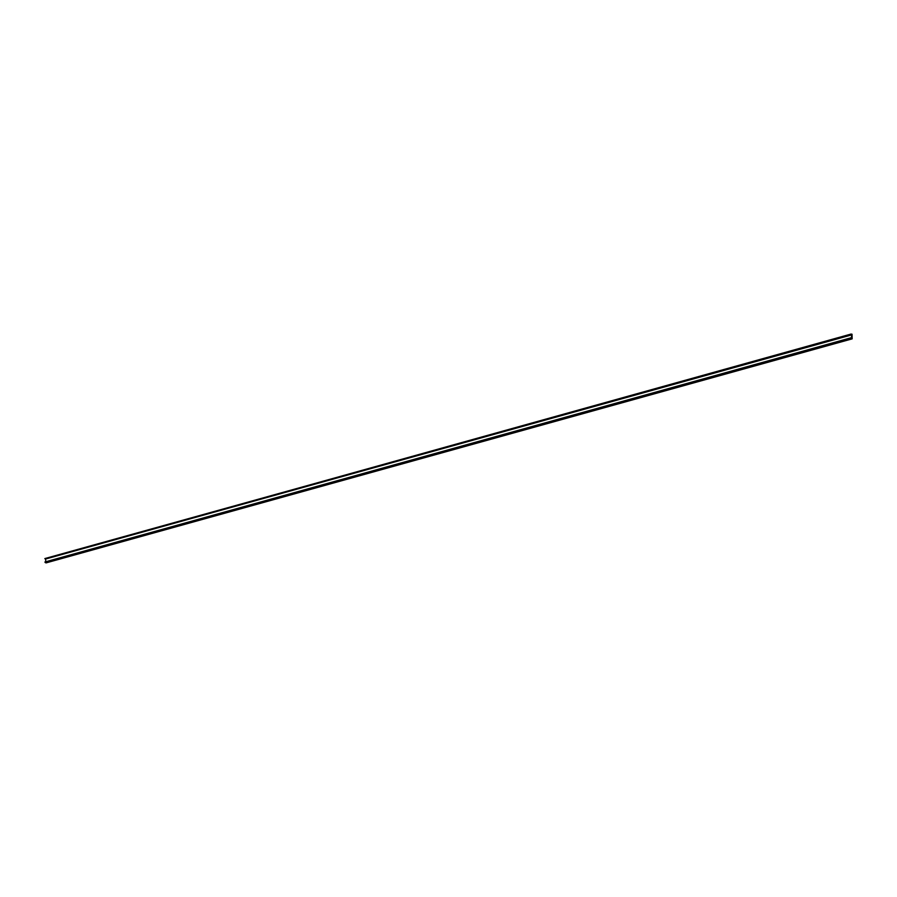 <?xml version="1.0" encoding="UTF-8"?>
<svg xmlns="http://www.w3.org/2000/svg" width="897" height="897" viewBox="0 0 897 897"><rect width="100%" height="100%" fill="white"/><g stroke="black" fill="none" stroke-linecap="round" stroke-linejoin="round"><path stroke-width="1.35" d="M851.466 334.267L852.038 334.211L852.15 338.864L46.027 562.901M45.5 558.539L45.837 561.668M851.107 334.043L44.928 558.708L851.847 334.155M850.939 337.81L44.928 561.993L45.287 562.61L851.219 338.517L851.87 334.57L850.861 334.603M851.152 338.18L851.78 338.001M851.959 338.595L851.219 338.517M851.702 334.884L45.769 558.977M45.938 558.663L851.87 334.57M851.881 334.828L45.949 558.921M850.782 334.48L44.85 558.573M850.872 337.9L44.928 561.993"/></g></svg>

